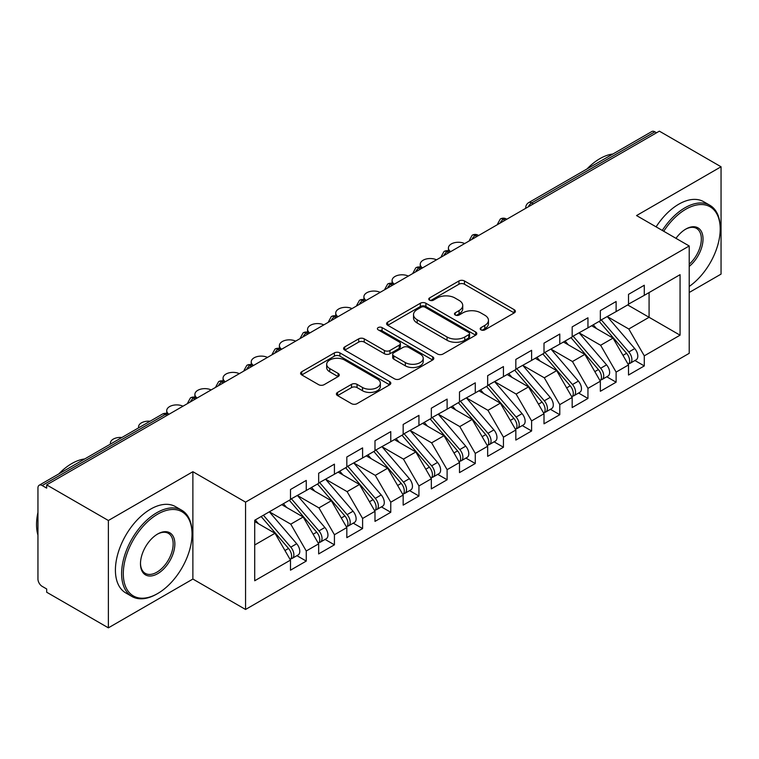 <?xml version="1.0" encoding="UTF-8"?>
<svg xmlns="http://www.w3.org/2000/svg" width="759" height="759" viewBox="0 0 759 759"><rect width="100%" height="100%" fill="white"/><g stroke="black" fill="none" stroke-linecap="round" stroke-linejoin="round"><path stroke-width="1.14" d="M480.988 329.861A2.742 1.584 0 0 0 484.859 329.861L514.241 312.898A3.909 2.258 0 0 0 515.38 311.304A3.909 2.258 0 0 0 514.241 309.71L464.47 280.972A3.909 2.258 0 0 0 458.939 280.972L429.556 297.936A2.742 1.584 0 0 0 428.759 299.055A2.742 1.584 0 0 0 429.556 300.166A2.742 1.584 0 0 0 433.427 300.166L437.231 297.974A12.514 7.22 0 0 1 454.926 297.974L459.072 300.374A12.514 7.22 0 0 1 462.743 305.479A12.514 7.22 0 0 1 459.072 310.583L455.277 312.784A2.742 1.584 0 0 0 454.47 313.894A2.742 1.584 0 0 0 455.277 315.013A2.742 1.584 0 0 0 459.148 315.013L462.943 312.822A12.514 7.22 0 0 1 480.646 312.822L484.792 315.213A12.514 7.22 0 0 1 488.454 320.326A12.514 7.22 0 0 1 484.792 325.431L480.988 327.632A2.742 1.584 0 0 0 480.191 328.742A2.742 1.584 0 0 0 480.988 329.861L480.988 327.632M337.556 392.403A3.909 2.258 0 0 0 336.408 393.997A3.909 2.258 0 0 0 337.556 395.591L351.521 403.655A3.909 2.258 0 0 0 357.043 403.655L389.671 384.813A3.909 2.258 0 0 0 390.819 383.219A3.909 2.258 0 0 0 389.671 381.625L339.909 352.888A3.909 2.258 0 0 0 334.377 352.888L301.75 371.73A3.909 2.258 0 0 0 300.602 373.324A3.909 2.258 0 0 0 301.75 374.918L318.619 384.661A3.909 2.258 0 0 0 324.14 384.661L338.106 376.597A3.909 2.258 0 0 0 339.254 375.003A3.909 2.258 0 0 0 338.106 373.4L329.748 368.57A10.465 6.044 0 0 1 326.683 364.301A10.465 6.044 0 0 1 333.135 358.722A10.465 6.044 0 0 1 344.539 360.032L377.299 378.95A10.465 6.044 0 0 1 380.363 383.219A10.465 6.044 0 0 1 373.912 388.798A10.465 6.044 0 0 1 362.508 387.488L357.043 384.339A3.909 2.258 0 0 0 351.521 384.339L337.556 392.403L337.556 395.591M689.219 292.49L721.05 274.113L721.05 166.771L659.362 131.155L46.678 484.887L46.678 488.141L42.172 485.532A5.977 3.453 -120 0 0 39.183 485.238A5.977 3.453 -120 0 0 37.95 487.971L37.95 579.051A5.977 3.453 -120 0 0 42.172 586.365L46.678 588.975L46.678 592.229L108.376 627.845L192.881 579.051L245.555 609.468L245.555 502.126L192.881 471.709L108.376 520.503L46.678 484.887M721.05 166.771L636.545 215.565L689.219 245.982L245.555 502.126M437.507 354.007A3.909 2.258 0 0 0 443.038 354.007L475.665 335.174A3.909 2.258 0 0 0 476.813 333.571A3.909 2.258 0 0 0 475.665 331.977L425.894 303.239A3.909 2.258 0 0 0 420.363 303.239L387.735 322.082A3.909 2.258 0 0 0 386.597 323.676A3.909 2.258 0 0 0 387.735 325.269L437.507 354.007M379.291 330.45A2.742 1.584 0 0 1 382.071 330.839L382.071 327.584L432.668 356.796A3.909 2.258 0 0 1 433.816 358.4A3.909 2.258 0 0 1 432.668 359.994L400.04 378.826A3.909 2.258 0 0 1 394.509 378.826L344.747 350.098L344.747 346.901A3.909 2.258 0 0 0 343.599 348.495A3.909 2.258 0 0 0 344.747 350.098M344.747 346.901L358.703 338.846A3.909 2.258 0 0 1 364.235 338.846L384.424 350.497A3.909 2.258 0 0 0 389.955 350.497L399.215 345.146A3.909 2.258 0 0 0 400.363 343.552A3.909 2.258 0 0 0 399.215 341.958L378.2 329.823A2.742 1.584 0 0 1 377.394 328.704A2.742 1.584 0 0 1 379.092 327.243A2.742 1.584 0 0 1 382.071 327.584M245.555 609.468L689.219 353.314L689.219 245.982M627.665 304.928L680.064 335.184L680.064 274.682L644.287 295.336L644.287 285.251L628.518 294.359L628.518 304.444L616.118 311.598L616.118 301.513L600.35 310.621L600.35 320.706L587.95 327.86L587.95 317.784L572.172 326.892L572.172 336.968L559.781 344.131L559.781 334.045L544.004 343.153L544.004 353.239L531.613 360.392L531.613 350.307L515.835 359.415L515.835 369.5L503.445 376.654L503.445 366.569L487.667 375.677L487.667 385.762L475.276 392.915L475.276 382.83L459.499 391.938L459.499 402.023L447.108 409.177L447.108 399.101L431.33 408.2L431.33 418.285L418.94 425.448L418.94 415.363L403.162 424.471L403.162 434.546L390.771 441.71L390.771 431.624L374.993 440.732L374.993 450.818L362.603 457.971L362.603 447.886L346.825 456.994L346.825 467.079L334.425 474.233L334.425 464.147L318.657 473.255L318.657 483.341L306.257 490.494L306.257 480.409L290.488 489.517L290.488 499.602L254.711 520.257L254.711 580.758L290.488 560.104L274.995 533.273L254.711 521.556M680.064 335.184L644.287 355.838L628.794 328.998L607.39 316.645M634.922 360.516L644.287 365.923L644.287 355.838M644.287 365.923L628.518 375.031L628.518 364.946L616.118 372.1L600.625 345.269L579.221 332.907M606.754 376.777L616.118 382.185L616.118 372.1M616.118 382.185L600.35 391.293L600.35 381.208L587.95 388.361L572.457 361.531L551.053 349.168L578.396 381.113L572.485 384.528A7.97 4.601 60 0 1 575.559 392.099A7.97 4.601 60 0 1 573.908 395.743A7.97 4.601 60 0 1 572.618 396.113M578.586 393.039L587.95 398.447L587.95 388.361M587.95 398.447L572.172 407.555L572.172 397.469L559.781 404.623L544.288 377.792L522.885 365.43M550.417 409.31L559.781 414.708L559.781 404.623M559.781 414.708L544.004 423.816L544.004 413.731L531.613 420.894L516.12 394.054L494.707 381.692M522.249 425.571L531.613 430.97L531.613 420.894M531.613 430.97L515.835 440.078L515.835 430.002L503.445 437.156L487.952 410.315L466.538 397.963M494.081 441.833L503.445 447.241L503.445 437.156M503.445 447.241L487.667 456.349L487.667 446.264L475.276 453.417L459.783 426.586L438.37 414.224M465.912 458.094L475.276 463.502L475.276 453.417M475.276 463.502L459.499 472.61L459.499 462.525L447.108 469.679L431.615 442.848L410.202 430.486M437.744 474.356L447.108 479.764L447.108 469.679M447.108 479.764L431.33 488.872L431.33 478.787L418.94 485.94L403.446 459.11L382.033 446.747L409.386 478.692L403.465 482.107A7.97 4.601 60 0 1 406.539 489.678A7.97 4.601 60 0 1 404.889 493.322A7.97 4.601 60 0 1 403.598 493.692M409.575 490.618L418.94 496.025L418.94 485.94M418.94 496.025L403.162 505.133L403.162 495.048L390.771 502.211L375.278 475.371L353.865 463.009M381.407 506.889L390.771 512.287L390.771 502.211M390.771 512.287L374.993 521.395L374.993 511.31L362.603 518.473L347.11 491.633L325.696 479.271M353.239 523.15L362.603 528.558L362.603 518.473M362.603 528.558L346.825 537.657L346.825 527.581L334.425 534.734L318.932 507.894L297.528 495.542M325.07 539.412L334.425 544.82L334.425 534.734M334.425 544.82L318.657 553.928L318.657 543.842L306.257 550.996L290.763 524.165L269.36 511.803M296.902 555.673L306.257 561.081L306.257 550.996M306.257 561.081L290.488 570.189L290.488 560.104M290.488 499.28L306.257 490.494M254.711 544.981L274.995 533.273M318.657 483.018L334.425 474.233M290.763 524.165L303.164 517.002L281.75 504.65M318.657 543.842L303.164 517.002M346.825 466.757L362.603 457.971M318.932 507.894L331.332 500.741L309.919 488.379M346.825 527.581L331.332 500.741M374.993 450.485L390.771 441.71M347.11 491.633L359.5 484.479L338.087 472.117M374.993 511.31L359.5 484.479M403.162 434.224L418.94 425.448M375.278 475.371L387.669 468.218L366.255 455.855M403.162 495.048L387.669 468.218M431.33 417.962L447.108 409.177M403.446 459.11L415.837 451.956L394.433 439.594M431.33 478.787L415.837 451.956M459.499 401.701L475.276 392.915M431.615 442.848L444.006 435.694L422.602 423.332M459.499 462.525L444.006 435.694M487.667 385.439L503.445 376.654M459.783 426.586L472.174 419.423L450.77 407.071M487.667 446.264L472.174 419.423M515.835 369.168L531.613 360.392M487.952 410.315L500.342 403.162L478.938 390.8M515.835 430.002L500.342 403.162M544.004 352.907L559.781 344.131M516.12 394.054L528.511 386.9L507.107 374.538M544.004 413.731L528.511 386.9M572.172 336.645L587.95 327.86M544.288 377.792L556.679 370.639L535.275 358.276M572.172 397.469L556.679 370.639M600.35 320.383L616.118 311.598M572.457 361.531L584.857 354.377L563.444 342.015M600.35 381.208L584.857 354.377M656.544 132.787L654.856 131.81L531.679 202.919L533.378 203.896M528.302 206.827A5.977 3.453 120 0 1 531.679 202.919A5.977 3.453 60 0 0 528.691 202.625L651.867 131.516A5.977 3.453 60 0 1 654.856 131.81M628.518 304.122L644.287 295.336M628.794 328.998L649.078 317.29L649.078 292.576L680.064 274.682M600.625 345.269L613.025 338.106L591.612 325.753M628.518 364.946L613.025 338.106M108.376 520.503L108.376 627.845M192.881 579.051L192.881 471.709M505.067 220.243L503.369 219.266A5.977 3.453 -120 0 0 500.39 218.972A5.977 3.453 -120 0 0 500.314 219.009L497.534 224.066A5.977 3.453 0 0 0 497.6 224.55M476.899 236.504L475.2 235.527A5.977 3.453 -120 0 0 472.221 235.233A5.977 3.453 -120 0 0 472.145 235.271L469.366 240.328A5.977 3.453 0 0 0 469.432 240.812M448.721 252.766L447.032 251.789A5.977 3.453 -120 0 0 444.043 251.495A5.977 3.453 -120 0 0 443.977 251.542L441.197 256.589A5.977 3.453 0 0 0 441.264 257.083M420.552 269.028L418.864 268.06A5.977 3.453 -120 0 0 415.875 267.756A5.977 3.453 -120 0 0 415.809 267.804L413.029 272.851A5.977 3.453 0 0 0 413.086 273.344M392.384 285.299L390.695 284.321A5.977 3.453 -120 0 0 387.707 284.027A5.977 3.453 -120 0 0 387.64 284.065L384.86 289.113A5.977 3.453 0 0 0 384.917 289.606M364.216 301.56L362.527 300.583A5.977 3.453 -120 0 0 359.538 300.289A5.977 3.453 -120 0 0 359.472 300.327L356.692 305.374A5.977 3.453 0 0 0 356.749 305.868M336.047 317.822L334.358 316.845A5.977 3.453 -120 0 0 331.37 316.55A5.977 3.453 -120 0 0 331.303 316.588L328.524 321.645A5.977 3.453 0 0 0 328.581 322.129M307.879 334.083L306.19 333.106A5.977 3.453 -120 0 0 303.202 332.812A5.977 3.453 -120 0 0 303.135 332.85L300.355 337.907A5.977 3.453 0 0 0 300.412 338.391M279.71 350.345L278.022 349.368A5.977 3.453 -120 0 0 275.033 349.074A5.977 3.453 -120 0 0 274.967 349.121L272.187 354.168A5.977 3.453 0 0 0 272.244 354.662M251.542 366.606L249.853 365.639A5.977 3.453 -120 0 0 246.865 365.335A5.977 3.453 -120 0 0 246.798 365.383L244.018 370.43A5.977 3.453 0 0 0 244.075 370.923M223.374 382.878L221.685 381.9A5.977 3.453 -120 0 0 218.696 381.606A5.977 3.453 -120 0 0 218.63 381.644L215.85 386.692A5.977 3.453 0 0 0 215.907 387.185M195.205 399.139L193.517 398.162A5.977 3.453 -120 0 0 190.528 397.868A5.977 3.453 -120 0 0 190.452 397.906L187.672 402.953A5.977 3.453 0 0 0 187.739 403.446M482.079 330.25L484.792 328.685A12.514 7.22 0 0 0 488.454 323.581L488.454 320.326M462.743 305.479L462.743 308.733A12.514 7.22 0 0 1 459.072 313.837L456.368 315.402M514.185 312.936L464.47 284.227A3.909 2.258 0 0 0 458.939 284.227L430.657 300.555M475.618 335.203L425.894 306.494A3.909 2.258 0 0 0 420.363 306.494L387.792 325.307M468.749 334.691A2.742 1.584 0 0 0 469.555 333.571A2.742 1.584 0 0 0 468.749 332.451L425.068 307.234A2.742 1.584 0 0 0 421.198 307.234L417.184 309.549A12.514 7.22 0 0 0 413.522 314.653A12.514 7.22 0 0 0 417.184 319.767L447.051 337.005A12.514 7.22 0 0 0 464.745 337.005L468.749 334.691L468.749 337.945A2.742 1.584 0 0 0 469.555 336.825L469.555 333.571M413.522 314.653L413.522 317.907A12.514 7.22 0 0 0 417.184 323.021L417.184 319.767M468.749 337.945L464.745 340.26A12.514 7.22 0 0 1 447.051 340.26L417.184 323.021M344.795 350.127L358.703 342.091L358.703 338.846M400.363 343.552L400.363 346.806A3.909 2.258 0 0 1 399.215 348.4L389.955 353.751A3.909 2.258 0 0 1 384.424 353.751L364.235 342.091A3.909 2.258 0 0 0 358.703 342.091M382.071 330.839L432.621 360.022M405.363 362.584A10.465 6.044 0 0 0 416.767 363.893A10.465 6.044 0 0 0 423.218 358.314A10.465 6.044 0 0 0 420.154 354.045L408.617 347.385A3.909 2.258 0 0 0 403.086 347.385L393.826 352.726A3.909 2.258 0 0 0 392.678 354.33A3.909 2.258 0 0 0 393.826 355.924L405.363 362.584L405.363 365.838A10.465 6.044 0 0 0 416.767 367.147A10.465 6.044 0 0 0 423.218 361.569L423.218 358.314M392.678 354.33L392.678 357.574A3.909 2.258 0 0 0 393.826 359.178L393.826 355.924M405.363 365.838L393.826 359.178M380.363 383.219L380.363 386.473A10.465 6.044 0 0 1 373.912 392.052A10.465 6.044 0 0 1 362.508 390.743L357.043 387.593A3.909 2.258 0 0 0 351.521 387.593L337.603 395.619M326.683 364.301L326.683 367.555A10.465 6.044 0 0 0 329.748 371.825L329.748 368.57M338.059 376.625L329.748 371.825M389.623 384.851L339.909 356.142A3.909 2.258 0 0 0 334.377 356.142L301.797 374.946M601.432 320.08L628.822 351.996A7.97 4.601 60 0 1 631.896 359.567A7.97 4.601 60 0 1 630.245 363.219L636.156 359.804A7.97 4.601 -120 0 0 637.807 356.151A7.97 4.601 -120 0 0 634.733 348.58L607.352 316.664M630.245 363.219A7.97 4.601 60 0 1 628.955 363.589M599.183 321.38L626.564 353.296A7.97 4.601 60 0 1 629.638 360.876A7.97 4.601 60 0 1 628.196 364.386M464.679 243.563A9.962 5.749 0 0 0 454.11 242.814A9.962 5.749 0 0 0 448.417 248.013A9.962 5.749 0 0 0 450.666 251.646M596.517 328.581L593.263 324.795M573.263 336.341L600.654 368.257A7.97 4.601 60 0 1 603.728 375.838A7.97 4.601 60 0 1 602.077 379.481L607.987 376.066A7.97 4.601 -120 0 0 609.638 372.422A7.97 4.601 -120 0 0 606.564 364.851L579.183 332.926M602.077 379.481A7.97 4.601 60 0 1 600.786 379.851M571.015 337.641L598.396 369.567A7.97 4.601 60 0 1 601.47 377.138A7.97 4.601 60 0 1 600.027 380.657M436.51 259.825A9.962 5.749 0 0 0 425.941 259.075A9.962 5.749 0 0 0 420.249 264.274A9.962 5.749 0 0 0 422.488 267.918M568.349 344.842L565.094 341.057M573.908 395.743L579.819 392.327A7.97 4.601 -120 0 0 581.47 388.684A7.97 4.601 -120 0 0 578.396 381.113M542.846 353.903L570.227 385.828A7.97 4.601 60 0 1 573.301 393.399A7.97 4.601 60 0 1 571.859 396.919M408.333 276.086A9.962 5.749 0 0 0 397.763 275.346A9.962 5.749 0 0 0 392.08 280.536A9.962 5.749 0 0 0 394.319 284.179M540.171 361.104L536.926 357.318M545.095 352.603L572.485 384.528M516.926 368.865L544.307 400.79A7.97 4.601 60 0 1 547.391 408.361A7.97 4.601 60 0 1 545.74 412.004L551.651 408.589A7.97 4.601 -120 0 0 553.302 404.945A7.97 4.601 -120 0 0 550.228 397.374L522.847 365.449M545.74 412.004A7.97 4.601 60 0 1 544.45 412.374M514.678 370.174L542.059 402.09A7.97 4.601 60 0 1 545.133 409.661A7.97 4.601 60 0 1 543.691 413.181M380.164 292.348A9.962 5.749 0 0 0 369.595 291.608A9.962 5.749 0 0 0 363.903 296.797A9.962 5.749 0 0 0 366.151 300.441M512.002 377.365L508.758 373.58M488.758 385.136L516.139 417.052A7.97 4.601 60 0 1 519.222 424.623A7.97 4.601 60 0 1 517.572 428.275L523.482 424.86A7.97 4.601 -120 0 0 525.133 421.207A7.97 4.601 -120 0 0 522.059 413.636L494.678 381.72M517.572 428.275A7.97 4.601 60 0 1 516.281 428.636M486.51 386.435L513.89 418.351A7.97 4.601 60 0 1 516.964 425.922A7.97 4.601 60 0 1 515.522 429.442M351.996 308.609A9.962 5.749 0 0 0 341.427 307.869A9.962 5.749 0 0 0 335.734 313.069A9.962 5.749 0 0 0 337.983 316.702M483.834 393.636L480.589 389.851M689.219 286.447A48.604 28.064 120 0 0 720.206 229.066A48.604 28.064 120 0 0 685.842 209.218A48.604 28.064 120 0 0 663.745 231.267M662.294 230.432A49.8 28.747 -60 0 1 684.997 207.757A49.8 28.747 -60 0 1 709.893 205.291A49.8 28.747 -60 0 1 720.206 228.089L720.206 229.066M675.984 238.335A24.297 14.032 -60 0 1 685.842 229.066L685.842 229.066A24.297 14.032 -60 0 1 702.938 237.074A24.297 14.032 -60 0 1 689.219 266.409M586.954 168.991A49.8 28.747 -60 0 1 599.923 158.64A49.8 28.747 -60 0 1 612.893 154.011M656.099 226.856A49.8 28.747 -60 0 1 678.793 204.18A49.8 28.747 -60 0 1 703.697 201.714L709.893 205.291M689.219 264.198A23.102 13.339 120 0 0 700.775 244.189A23.102 13.339 120 0 0 696.544 228.412A23.102 13.339 120 0 0 685.415 229.322M156.828 594.012L157.673 593.529A48.604 28.064 120 0 0 192.036 534.004A48.604 28.064 120 0 0 157.673 514.156A48.604 28.064 120 0 0 123.3 573.681A48.604 28.064 120 0 0 157.673 593.529L156.819 594.012A49.8 28.747 -60 0 1 156.819 594.012A49.8 28.747 -60 0 1 131.924 596.479A49.8 28.747 -60 0 1 124.296 556.575A49.8 28.747 -60 0 1 156.819 512.695A49.8 28.747 -60 0 1 181.724 510.228A49.8 28.747 -60 0 1 192.036 533.027L192.036 534.004M157.673 573.681A24.297 14.032 -60 0 1 140.481 563.766A24.297 14.032 -60 0 1 157.673 534.004L157.673 534.004A24.297 14.032 -60 0 1 174.855 543.918A24.297 14.032 -60 0 1 157.673 573.681M140.491 563.263A23.102 13.339 120 0 0 145.273 573.368A23.102 13.339 120 0 0 156.819 572.22A23.102 13.339 120 0 0 171.913 551.859A23.102 13.339 120 0 0 168.375 533.34A23.102 13.339 120 0 0 157.236 534.251M58.785 473.929A49.8 28.747 -60 0 1 71.754 463.578A49.8 28.747 -60 0 1 84.723 458.948M131.924 596.479L125.728 592.902A49.8 28.747 -60 0 1 118.091 552.998A49.8 28.747 -60 0 1 150.624 509.118A49.8 28.747 -60 0 1 175.528 506.651L181.724 510.228M37.95 535.142A49.8 28.747 -60 0 1 37.95 512.372M460.59 401.397L487.971 433.313A7.97 4.601 60 0 1 491.054 440.884A7.97 4.601 60 0 1 489.403 444.537L495.314 441.121A7.97 4.601 -120 0 0 496.965 437.469A7.97 4.601 -120 0 0 493.891 429.898L466.51 397.982M489.403 444.537A7.97 4.601 60 0 1 488.113 444.907M458.341 402.697L485.722 434.613A7.97 4.601 60 0 1 488.796 442.184A7.97 4.601 60 0 1 487.344 445.704M323.827 324.871A9.962 5.749 0 0 0 313.258 324.131A9.962 5.749 0 0 0 307.566 329.33A9.962 5.749 0 0 0 309.814 332.964M455.666 409.898L452.421 406.112M432.421 417.659L459.802 449.575A7.97 4.601 60 0 1 462.876 457.155A7.97 4.601 60 0 1 461.235 460.798L467.146 457.383A7.97 4.601 -120 0 0 468.796 453.74A7.97 4.601 -120 0 0 465.722 446.159L438.341 414.243M461.235 460.798A7.97 4.601 60 0 1 459.945 461.168M430.163 418.959L457.554 450.884A7.97 4.601 60 0 1 460.628 458.455A7.97 4.601 60 0 1 459.176 461.965M295.659 341.142A9.962 5.749 0 0 0 285.09 340.393A9.962 5.749 0 0 0 279.397 345.592A9.962 5.749 0 0 0 281.646 349.225M427.497 426.16L424.253 422.374M404.253 433.92L431.634 465.846A7.97 4.601 60 0 1 434.708 473.417A7.97 4.601 60 0 1 433.057 477.06L438.977 473.644A7.97 4.601 -120 0 0 440.628 470.001A7.97 4.601 -120 0 0 437.554 462.43L410.164 430.505M433.057 477.06A7.97 4.601 60 0 1 431.776 477.43M401.995 435.22L429.385 467.146A7.97 4.601 60 0 1 432.459 474.717A7.97 4.601 60 0 1 431.008 478.236M267.491 357.404A9.962 5.749 0 0 0 256.921 356.664A9.962 5.749 0 0 0 251.229 361.853A9.962 5.749 0 0 0 253.478 365.496M399.329 442.421L396.084 438.636M404.889 493.322L410.809 489.906A7.97 4.601 -120 0 0 412.46 486.263A7.97 4.601 -120 0 0 409.386 478.692M373.826 451.482L401.217 483.407A7.97 4.601 60 0 1 404.291 490.978A7.97 4.601 60 0 1 402.839 494.498M239.322 373.665A9.962 5.749 0 0 0 228.753 372.925A9.962 5.749 0 0 0 223.061 378.115A9.962 5.749 0 0 0 225.309 381.758M371.16 458.683L367.916 454.897M376.084 450.182L403.465 482.107M347.916 466.443L375.297 498.369A7.97 4.601 60 0 1 378.371 505.94A7.97 4.601 60 0 1 376.72 509.583L382.64 506.177A7.97 4.601 -120 0 0 384.291 502.524A7.97 4.601 -120 0 0 381.217 494.953L353.827 463.028M376.72 509.583A7.97 4.601 60 0 1 375.43 509.953M345.658 467.753L373.039 499.669A7.97 4.601 60 0 1 376.122 507.24A7.97 4.601 60 0 1 374.671 510.76M211.154 389.927A9.962 5.749 0 0 0 200.585 389.187A9.962 5.749 0 0 0 194.892 394.386A9.962 5.749 0 0 0 197.141 398.02M342.992 474.944L339.747 471.168M319.748 482.715L347.129 514.63A7.97 4.601 60 0 1 350.203 522.201A7.97 4.601 60 0 1 348.552 525.854L354.472 522.439A7.97 4.601 -120 0 0 356.123 518.786A7.97 4.601 -120 0 0 353.039 511.215L325.658 479.299M348.552 525.854A7.97 4.601 60 0 1 347.261 526.224M317.49 484.014L344.871 515.93A7.97 4.601 60 0 1 347.954 523.501A7.97 4.601 60 0 1 346.502 527.021M182.985 406.188A9.962 5.749 0 0 0 172.416 405.448A9.962 5.749 0 0 0 166.724 410.647A9.962 5.749 0 0 0 168.972 414.281M314.824 491.215L311.579 487.43M291.579 498.976L318.96 530.892A7.97 4.601 60 0 1 322.034 538.463A7.97 4.601 60 0 1 320.383 542.116L326.304 538.7A7.97 4.601 -120 0 0 327.954 535.048A7.97 4.601 -120 0 0 324.871 527.477L297.49 495.561M320.383 542.116A7.97 4.601 60 0 1 319.093 542.486M289.321 500.276L316.702 532.192A7.97 4.601 60 0 1 319.786 539.772A7.97 4.601 60 0 1 318.334 543.283M150.064 421.226A9.962 5.749 0 0 0 138.555 426.909A9.962 5.749 0 0 0 138.679 427.801M286.655 507.477L283.411 503.691M263.411 515.238L290.792 547.154A7.97 4.601 60 0 1 293.866 554.734A7.97 4.601 60 0 1 292.215 558.377L298.135 554.962A7.97 4.601 -120 0 0 299.786 551.319A7.97 4.601 -120 0 0 296.703 543.738L269.322 511.822M292.215 558.377A7.97 4.601 60 0 1 290.925 558.747M261.153 516.537L288.534 548.463A7.97 4.601 60 0 1 291.608 556.034A7.97 4.601 60 0 1 290.166 559.544M121.895 437.488A9.962 5.749 0 0 0 110.387 443.171A9.962 5.749 0 0 0 110.51 444.062M258.487 523.738L255.242 519.953M167.037 415.401L165.348 414.423L42.172 485.532M168.783 414.386L168.337 414.129A5.977 3.453 120 0 0 165.348 414.423A5.977 3.453 -120 0 0 162.36 414.129L39.183 485.238M506.813 219.228L506.357 218.972A5.977 3.453 120 0 0 503.369 219.266A5.977 3.453 120 0 0 500.134 223.089M525.712 208.327L525.712 207.795A5.977 3.453 0 0 0 525.769 208.289M478.644 235.499L478.189 235.233A5.977 3.453 120 0 0 475.2 235.527A5.977 3.453 120 0 0 471.965 239.351M450.476 251.76L450.021 251.495A5.977 3.453 120 0 0 447.032 251.789A5.977 3.453 120 0 0 443.797 255.612M422.308 268.022L421.852 267.756A5.977 3.453 120 0 0 418.864 268.06A5.977 3.453 120 0 0 415.628 271.874M394.139 284.283L393.684 284.027A5.977 3.453 120 0 0 390.695 284.321A5.977 3.453 120 0 0 387.46 288.145M365.971 300.545L365.515 300.289A5.977 3.453 120 0 0 362.527 300.583A5.977 3.453 120 0 0 359.292 304.406M337.802 316.807L337.347 316.55A5.977 3.453 120 0 0 334.358 316.845A5.977 3.453 120 0 0 331.114 320.668M309.634 333.078L309.179 332.812A5.977 3.453 120 0 0 306.19 333.106A5.977 3.453 120 0 0 302.945 336.93M281.466 349.339L281.01 349.074A5.977 3.453 120 0 0 278.022 349.368A5.977 3.453 120 0 0 274.777 353.191M253.288 365.601L252.842 365.335A5.977 3.453 120 0 0 249.853 365.639A5.977 3.453 120 0 0 246.609 369.462M225.119 381.862L224.673 381.606A5.977 3.453 120 0 0 221.685 381.9A5.977 3.453 120 0 0 218.44 385.724M196.951 398.124L196.505 397.868A5.977 3.453 120 0 0 193.517 398.162A5.977 3.453 120 0 0 190.272 401.985M484.792 328.685L484.792 325.431M455.277 315.013L455.277 312.784M459.072 313.837L459.072 310.583M429.556 300.166L429.556 297.936M458.939 284.227L458.939 280.972M464.47 284.227L464.47 280.972M514.241 312.898L514.241 309.71M387.735 325.269L387.735 322.082M420.363 306.494L420.363 303.239M425.894 306.494L425.894 303.239M475.665 335.174L475.665 331.977M447.051 340.26L447.051 337.005M464.745 340.26L464.745 337.005M364.235 342.091L364.235 338.846M384.424 353.751L384.424 350.497M389.955 353.751L389.955 350.497M399.215 348.4L399.215 345.146M432.668 359.994L432.668 356.796M351.521 387.593L351.521 384.339M357.043 387.593L357.043 384.339M362.508 390.743L362.508 387.488M338.106 376.597L338.106 373.4M301.75 374.918L301.75 371.73M334.377 356.142L334.377 352.888M339.909 356.142L339.909 352.888M389.671 384.813L389.671 381.625M626.564 353.296L622.987 355.364M634.733 348.58L628.822 351.996M598.396 369.567L594.819 371.625M606.564 364.851L600.654 368.257M570.227 385.828L566.65 387.896M542.059 402.09L538.482 404.158M550.228 397.374L544.307 400.79M513.89 418.351L510.304 420.42M522.059 413.636L516.139 417.052M485.722 434.613L482.136 436.681M493.891 429.898L487.971 433.313M457.554 450.884L453.967 452.943M465.722 446.159L459.802 449.575M429.385 467.146L425.799 469.214M437.554 462.43L431.634 465.846M401.217 483.407L397.631 485.475M373.039 499.669L369.462 501.737M381.217 494.953L375.297 498.369M344.871 515.93L341.294 517.999M353.039 511.215L347.129 514.63M316.702 532.192L313.125 534.26M324.871 527.477L318.96 530.892M288.534 548.463L284.957 550.522M296.703 543.738L290.792 547.154M506.357 218.972A5.977 5.977 0 0 0 500.39 218.972M528.691 202.625A5.977 5.977 0 0 0 525.712 207.795M478.189 235.233A5.977 5.977 0 0 0 472.221 235.233M497.534 224.066L497.534 224.588M450.021 251.495A5.977 5.977 0 0 0 444.043 251.495M469.366 240.328L469.366 240.85M421.852 267.756A5.977 5.977 0 0 0 415.875 267.756M441.197 256.589L441.197 257.111M393.684 284.027A5.977 5.977 0 0 0 387.707 284.027M413.029 272.851L413.029 273.373M365.515 300.289A5.977 5.977 0 0 0 359.538 300.289M384.86 289.113L384.86 289.644M337.347 316.55A5.977 5.977 0 0 0 331.37 316.55M356.692 305.374L356.692 305.905M309.179 332.812A5.977 5.977 0 0 0 303.202 332.812M328.524 321.645L328.524 322.167M281.01 349.074A5.977 5.977 0 0 0 275.033 349.074M300.355 337.907L300.355 338.429M252.842 365.335A5.977 5.977 0 0 0 246.865 365.335M272.187 354.168L272.187 354.69M224.673 381.606A5.977 5.977 0 0 0 218.696 381.606M244.018 370.43L244.018 370.952M196.505 397.868A5.977 5.977 0 0 0 190.528 397.868M215.85 386.692L215.85 387.223M168.337 414.129A5.977 5.977 0 0 0 162.36 414.129M187.672 402.953L187.672 403.484M448.417 250.859L448.417 248.013M420.249 267.121L420.249 264.274M392.08 283.382L392.08 280.536M363.903 299.644L363.903 296.797M335.734 315.905L335.734 313.069M307.566 332.176L307.566 329.33M279.397 348.438L279.397 345.592M251.229 364.699L251.229 361.853M223.061 380.961L223.061 378.115M194.892 397.223L194.892 394.386M166.724 413.494L166.724 410.647M138.555 427.867L138.555 426.909M110.387 444.138L110.387 443.171"/></g></svg>
